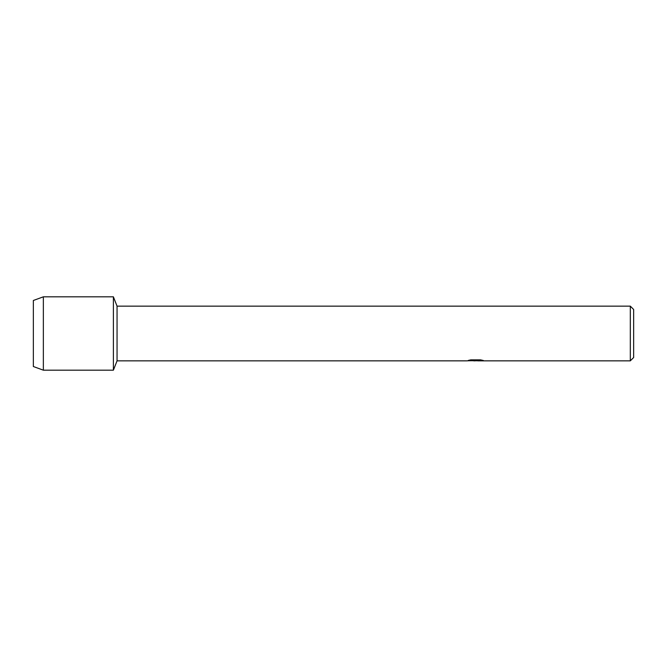 <?xml version="1.0" encoding="UTF-8"?>
<svg xmlns="http://www.w3.org/2000/svg" width="667" height="667" viewBox="0 0 667 667"><rect width="100%" height="100%" fill="white"/><g stroke="black" fill="none" stroke-linecap="round" stroke-linejoin="round"><path stroke-width="1" d="M468.534 360.355L476.146 360.43L466.792 360.847L117.05 360.847L113.39 370.185L43.355 370.185L33.35 366.517L33.35 300.483L43.355 296.815L113.39 296.815L117.05 306.153L630.315 306.153L633.65 309.488L633.65 357.512L630.315 360.847L477.772 360.847L483.025 360.405M117.05 360.847L117.05 306.153M113.39 370.185L113.39 296.815L113.39 370.185M475.713 360.78L473.053 360.78M475.162 360.847L473.995 360.847M630.315 360.847L630.315 306.153M476.146 360.43L468.276 360.43L470.844 359.855L480.548 359.855L483.367 360.497L477.672 360.83M467.884 360.78L475.546 360.664M43.355 370.185L43.355 296.815M33.35 366.517L33.35 300.483M475.204 360.78L477.672 360.78"/></g></svg>

